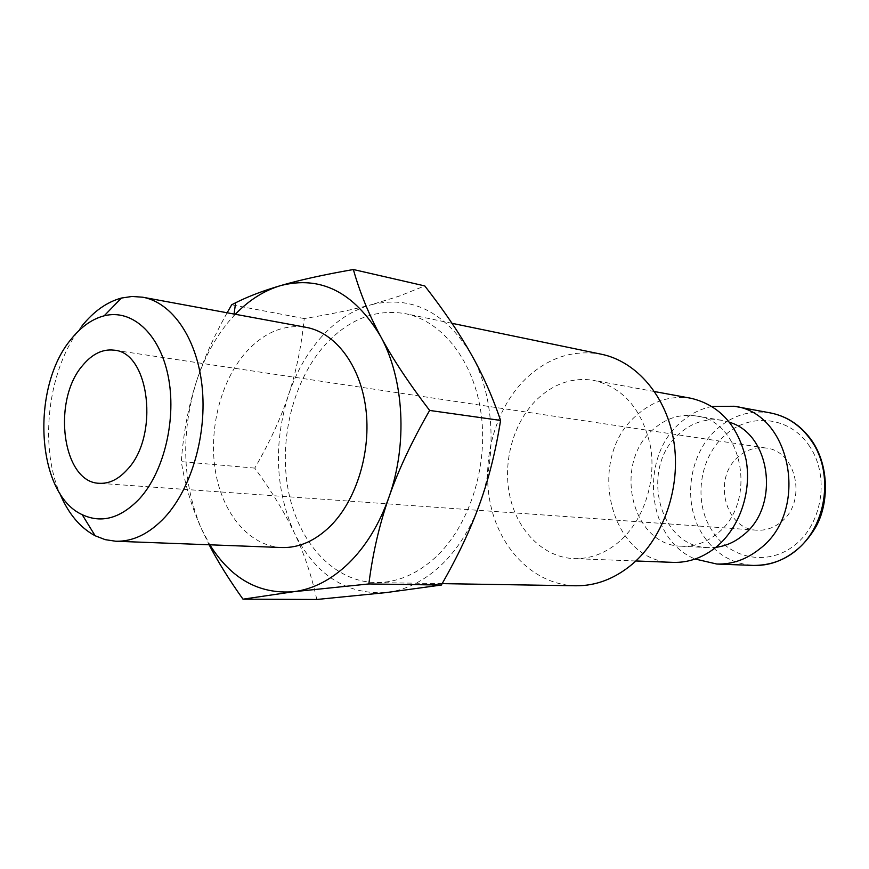 <?xml version="1.0" encoding="UTF-8"?>
<svg xmlns="http://www.w3.org/2000/svg" width="869" height="869" viewBox="0 0 869 869"><rect width="100%" height="100%" fill="white"/><g stroke="black" fill="none" stroke-linecap="round" stroke-linejoin="round"><path stroke-width="0.65" stroke-dasharray="4.34 3.26" d="M691.148 398.306C670.944 395.156 652.706 400.859 636.423 415.436C585.326 458.343 609.451 562.406 673.008 562.373M619.423 541.485C605.411 553.379 590.29 559.093 574.029 558.626C543.701 557.398 517.696 531.372 510.005 496.883C502.282 462.373 513.177 422.508 536.977 399.392C553.89 383.468 572.801 377.124 593.744 380.35C623.573 387.628 642.528 409.842 650.599 446.981C656.41 481.817 643.44 520.629 619.423 541.485M653.206 429.427C612.428 463.188 631.339 545.689 681.524 546.221C694.374 546.764 706.247 542.571 717.164 533.631C758.322 502.325 742.767 420.694 695.928 415.936C680.21 413.677 665.969 418.174 653.206 429.427M729.688 422.356L721.857 420.324C706.312 418.087 692.235 422.453 679.623 433.435C639.302 466.371 658.159 547.057 707.79 547.6L715.871 547.329M712.015 406.431C700.381 408.832 689.899 414.198 680.568 422.551C638.672 457.659 646.742 539.595 695.146 559.017M575.712 585.782C535.662 585 501.326 551.25 490.985 506.475C480.6 461.656 494.385 409.679 525.278 379.21C547.785 357.68 573.127 349.349 601.315 354.215M435.814 557.072C417.011 574.268 396.981 582.762 375.734 582.567C333.729 581.698 298.588 542.745 288.465 491.3C278.33 439.801 293.201 379.938 325.669 344.189C349.316 318.89 375.919 308.723 405.465 313.676C442.484 321.15 474.148 361.276 481.187 414.165C488.269 467.001 469.227 525.886 435.814 557.072M227.135 312.775C213.557 337.031 203.216 360.298 196.112 382.577C188.258 407.072 183.326 433.414 181.306 461.635C185.021 484.641 191.658 506.877 201.228 528.352L209.82 544.798M235.303 314.285L230.013 320.074C215.24 337.454 203.943 358.289 196.112 382.577C180.719 434.12 182.425 482.708 201.228 528.352L209.136 544.776M321.736 336.596C307.159 352.857 296.047 372.421 288.389 395.286C296.057 372.432 301.347 346.861 304.237 318.554C330.578 314.252 353.02 309.614 371.563 304.639C353.053 309.809 336.444 320.465 321.736 336.596M316.794 599.48C311.439 575.093 303.944 552.88 294.309 532.816C284.771 512.688 271.595 491.115 254.769 468.109C269.629 442.473 280.839 418.195 288.389 395.286C273.377 443.863 275.343 489.703 294.309 532.816C315.306 574.854 345.916 594.776 386.151 592.582C405.388 590.29 423.464 581.394 440.387 565.893C457.213 550.044 470.27 529.503 479.558 504.27C497.85 454.683 493.961 393.527 470.629 353.259C444.341 311.493 411.319 295.286 371.563 304.639L398.784 296.264L424.767 285.923M281.806 547.535C249.664 546.188 222.964 514.405 215.621 472.356C208.267 430.253 220.389 381.426 245.808 352.434C263.85 332.425 283.967 324.061 306.149 327.341M738.846 456.344C712.222 477.309 724.485 529.351 756.845 530.188C765.524 530.698 773.508 528.037 780.786 522.204C807.464 502.282 796.786 450.783 765.926 448.035C755.987 446.753 746.96 449.523 738.846 456.344M81.936 326.005C48.74 366.555 38.551 443.157 59.57 492.832M304.237 318.554L231.686 304.78M254.769 468.109L181.306 461.635M770.314 412.905C750.838 409.831 733.251 415.045 717.555 428.515C689.084 452.879 681.959 501.815 702.141 533.783C714.546 553.336 731.655 563.883 753.456 565.426M809.734 446.547C790.551 416.512 750.132 412.08 725.257 435.021C699.578 456.844 693.147 500.935 711.396 529.623C728.917 558.908 767.99 567.012 795.189 544.809C822.671 523.04 829.678 475.94 809.734 446.547M635.869 560.972L574.029 558.626M707.79 547.6L681.524 546.221M812.754 441.963L812.385 441.398M442.158 583.631L375.734 582.567M756.845 530.188L99.348 483.294M765.926 448.035L114.056 350.174M208.712 542.951L208.636 543.809M233.815 315.838L234.065 314.057M452.021 323.311L405.465 313.676M721.857 420.324L695.928 415.936M654.596 391.571L593.744 380.35"/><path stroke-width="1.3" d="M635.869 560.972L673.008 562.373C688.683 562.84 703.217 557.616 716.621 546.71C739.606 527.581 751.848 492.017 746.134 459.994C738.226 425.821 719.901 405.258 691.148 398.306L654.596 391.571M715.871 547.329C725.691 546.101 734.729 542.104 742.995 535.326C780.275 507.138 771.172 434.315 729.688 422.356M695.146 559.017L716.806 564.035C732.187 564.492 746.428 559.484 759.539 549.012C810.082 511.548 791.42 412.84 734.251 406.257L712.015 406.431M452.021 323.311L601.315 354.215C636.619 361.385 666.784 396.427 673.888 441.81C681.024 487.161 663.731 537.335 632.48 564.003C614.883 578.721 595.96 585.978 575.712 585.782L442.158 583.631M209.136 544.776C217.663 561.309 228.949 579.438 242.994 599.175L293.548 591.724L368.847 583.946C372.725 553.357 379.405 524.507 388.888 497.383C398.284 470.303 411.873 441.322 429.634 410.44C408.691 382.979 392.343 358.3 380.622 336.379C368.782 314.361 359.701 292.082 353.368 269.52C323.474 274.745 299.175 280.122 280.459 285.651C263.231 290.702 248.284 296.405 235.629 302.76L231.686 304.78L227.135 312.775M209.82 544.798C231.045 578.7 258.951 594.342 293.548 591.724C313.036 589.291 331.415 579.797 348.697 563.231C365.882 546.308 379.286 524.355 388.888 497.383C407.8 444.385 404.15 379.069 380.622 336.379C354.096 292.147 320.704 275.234 280.459 285.651C264.013 290.615 248.958 300.163 235.303 314.285M353.368 269.52L424.767 285.923C443.701 310.211 458.984 332.664 470.629 353.259C482.349 373.8 492.332 396.188 500.577 420.422C495.721 451.196 488.715 479.134 479.558 504.27C470.52 529.46 457.778 556.388 441.354 585.043L386.151 592.582L316.794 599.48L242.994 599.175M59.57 492.832C68.043 513.307 79.905 527.613 95.134 535.76L105.192 539.649L115.729 541.235C133.033 541.724 149.468 533.675 165.034 517.088C191.745 487.987 207.278 433.783 202.032 385.901C196.828 337.965 171.986 302.445 142.701 297.209L132.077 296.459L121.41 298.056C106.865 302.021 93.7 311.341 81.936 326.005M139.8 498.404C164.469 471.041 176.874 417.848 168.054 375.571C159.375 333.185 131.643 308.691 104.171 315.816C92.125 318.988 81.186 326.701 71.356 338.943C30.448 386.922 36.096 493.929 82.186 514.665C101.662 523.746 120.856 518.326 139.8 498.404M142.701 297.209L306.149 327.341C335.315 332.577 360.19 365.013 365.784 408.202C371.411 451.337 356.648 499.892 330.513 525.973C315.273 540.844 299.045 548.024 281.806 547.535L115.729 541.235M127.385 469.477C118.618 479.243 109.266 483.848 99.348 483.294C62.438 482.762 51.619 400.544 82.696 365.382C92.244 353.9 102.705 348.838 114.056 350.174C149.544 352.162 159.57 435.934 127.385 469.477M500.577 420.422L429.634 410.44M441.354 585.043L368.847 583.946M812.754 441.963C830.579 469.151 827.961 507.572 814.84 528.602C799.523 553.151 779.058 565.426 753.456 565.426C768.565 565.871 782.545 561.037 795.396 550.935C826.386 527.211 834.392 473.507 811.646 441.115C800.968 425.636 787.195 416.229 770.314 412.905L734.251 406.257M753.456 565.426L716.806 564.035M812.385 441.398C801.479 425.756 787.466 416.262 770.314 412.905M104.171 315.816L121.41 298.056M82.186 514.665L95.134 535.76M234.065 314.057L235.629 302.76"/></g></svg>
